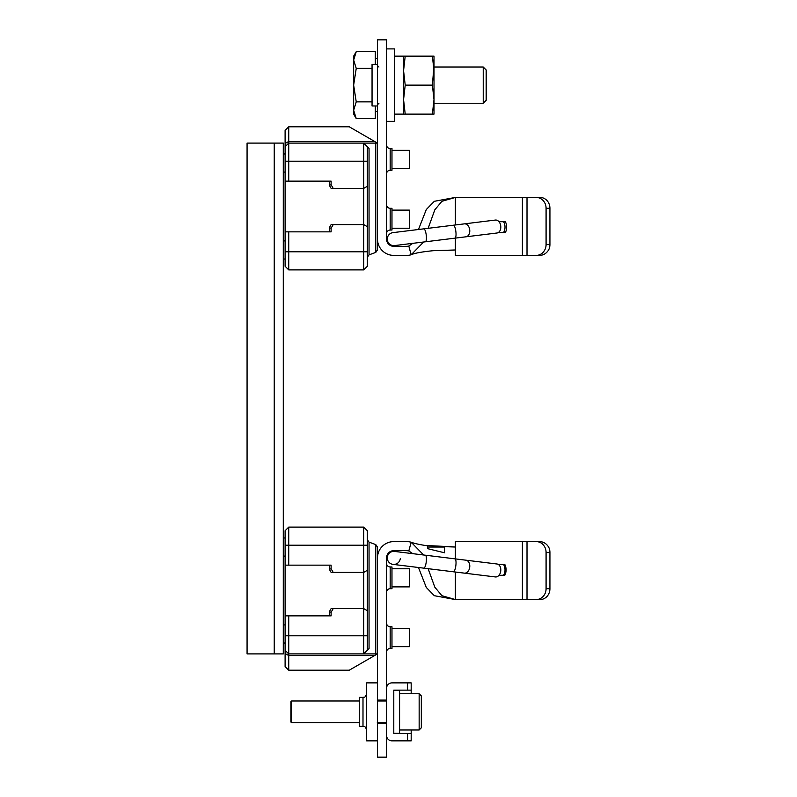 <?xml version="1.0" encoding="UTF-8"?>
<svg xmlns="http://www.w3.org/2000/svg" width="797" height="797" viewBox="0 0 797 797"><rect width="100%" height="100%" fill="white"/><g stroke="black" fill="none" stroke-linecap="round" stroke-linejoin="round"><path stroke-width="1.2" d="M247.07 653.899L283.294 653.899L283.294 143.101L247.07 143.101L247.07 653.899M288.733 231.857L288.733 251.782L367.347 251.782L367.347 266.268L363.721 269.894L363.721 224.605L333.206 224.605L331.114 228.231L331.114 231.857L285.107 231.857L285.107 130.419L288.733 126.793L288.733 181.138L285.107 181.138M285.107 231.857L285.107 266.268L288.733 269.894L363.721 269.894M375.785 252.4L377.489 249.969L377.489 143.101L375.785 143.101L375.785 252.4L369.051 254.851L367.347 257.282M367.347 251.782L367.347 226.697L363.721 224.605L363.721 143.101L375.785 143.101M288.733 181.138L331.114 181.138L331.114 184.755L333.206 188.381L363.721 188.381L367.347 186.289L367.347 226.697M367.347 186.289L367.347 146.718L369.051 148.421L369.051 254.851M285.107 146.718L288.733 143.101L363.721 143.101L367.347 146.718M333.206 188.381L331.114 188.381L329.31 185.243L331.114 184.755M331.114 228.231L329.31 227.743L331.114 224.605L333.206 224.605M329.31 227.743L329.31 231.857M329.31 181.138L329.31 185.243M285.107 251.782L288.733 251.782L288.733 269.894M285.107 143.46L288.733 141.468L374.66 141.468L349.255 126.793L377.489 143.101M375.785 544.6L377.489 547.031L377.489 653.899L375.785 653.899L375.785 544.6L369.051 542.149L369.051 648.579L367.347 650.282L367.347 610.711L363.721 608.619L363.721 527.106L288.733 527.106L285.107 530.732L285.107 666.581L288.733 670.207L349.255 670.207M369.051 542.149L367.347 539.718M288.733 527.106L288.733 565.143L331.114 565.143L331.114 568.769L333.206 572.395L363.721 572.395L367.347 570.303L367.347 610.711M367.347 570.303L367.347 530.732L363.721 527.106M375.785 653.899L363.721 653.899L363.721 608.619L331.114 608.619L329.31 611.757L331.114 612.245L331.114 615.862L285.107 615.862M288.733 615.862L288.733 653.899L285.107 650.282M288.733 565.143L285.107 565.143M329.31 611.757L329.31 615.862M333.206 608.619L331.114 612.245M377.489 653.899L349.255 670.207L374.66 655.533L288.733 655.533L288.733 653.899L363.721 653.899L367.347 650.282M285.107 653.54L288.733 655.533L288.733 670.207M329.31 565.143L329.31 569.257L331.114 568.769M333.206 572.395L331.114 572.395L329.31 569.257M444.507 250.348L453.373 250.138M428.138 228.311L434.823 209.8L441.917 201.302L455.376 197.437L540.087 197.437A10.869 9.843 90 0 1 549.93 208.306L549.93 244.53A10.869 9.843 90 0 1 548.615 249.969C546.383 253.466 543.385 255.279 539.629 255.399L530.384 255.399M540.087 197.437L530.852 197.437M393.001 232.624A6.525 6.525 0 0 0 387.322 239.897A6.525 6.525 0 0 1 393.001 232.624A6.525 6.525 0 0 0 387.322 239.897A6.525 6.525 0 0 0 394.585 245.576L425.369 241.79A6.525 1.684 83 0 0 426.246 235.115A6.525 1.684 83 0 0 423.775 228.849L393.001 232.624A6.525 6.525 0 0 0 387.322 239.897A6.525 6.525 0 0 0 394.585 245.576L412.786 243.334L408.811 246.034A9.056 9.056 0 0 1 406.47 246.343A9.056 9.056 0 0 0 408.811 246.034L411.162 254.781A18.112 18.112 0 0 1 406.47 255.399L393.788 255.399A16.299 16.299 0 0 1 377.489 239.1L377.489 39.85L386.545 39.85L386.545 239.1A7.243 7.243 0 0 0 393.788 246.343A7.243 7.243 0 0 1 386.774 240.913L386.724 240.724M406.47 255.399L393.788 255.399M393.788 246.343L406.47 246.343M539.629 255.399L455.376 255.399L455.376 249.969L433.269 250.696C421.543 251.872 414.171 253.237 411.162 254.781L423.665 241.999M418.475 229.496L426.285 209.561L434.315 201.302L455.356 197.437M455.376 249.969L455.376 238.104M455.376 224.973L455.376 197.437M498.982 221.715L505.398 221.715A12.503 12.503 0 0 1 505.398 232.575L498.225 232.575M536.251 255.399A10.869 9.843 -90 0 0 546.084 244.53L546.084 208.306A10.869 9.843 -90 0 0 536.251 197.437M503.555 232.575A10.869 10.869 0 0 0 503.555 221.715M377.489 64.308L372.05 64.308L372.05 105.961L377.489 105.961M386.545 204.68A3.626 3.626 0 0 0 390.171 208.306L391.975 208.306L391.975 230.044L390.171 230.044A3.626 3.626 0 0 0 386.545 233.67M386.545 144.905A3.626 3.626 0 0 0 390.171 148.531L391.975 148.531L391.975 170.269L390.171 170.269A3.626 3.626 0 0 0 386.545 173.895M377.489 700.095L386.545 700.095L386.545 557.9A7.243 7.243 0 0 1 393.788 550.657L406.47 550.657A9.056 9.056 0 0 1 408.811 550.966L412.786 553.666L394.585 551.424A6.525 6.525 0 0 0 387.322 557.103A6.525 6.525 0 0 1 394.585 551.424A6.525 6.525 0 0 0 387.322 557.103A6.525 6.525 0 0 1 394.585 551.424L425.369 555.21A6.525 1.684 -83 0 1 426.246 561.885A6.525 1.684 -83 0 1 423.775 568.151L393.001 564.376A6.525 6.525 0 0 1 387.322 557.103A6.525 6.525 0 0 0 393.001 564.376A6.525 6.525 0 0 1 387.322 557.103A6.525 6.525 0 0 0 393.001 564.376A6.525 6.525 0 0 0 400.263 558.697A6.525 6.525 0 0 1 393.001 564.376L418.475 567.504L426.285 587.439L434.315 595.698L455.376 599.563L536.251 599.563A10.869 9.843 -90 0 0 546.084 588.694L546.084 552.47A10.869 9.843 -90 0 0 536.251 541.601L530.384 541.601M408.811 550.966L411.162 542.219A18.112 18.112 0 0 0 406.47 541.601L393.788 541.601A16.299 16.299 0 0 0 377.489 557.9L377.489 682.88L366.62 682.88L366.62 740.851L377.489 740.851L377.489 757.15L386.545 757.15L386.545 723.636L377.489 723.636M406.47 550.657L407.964 550.777M423.665 555.001L411.162 542.219C414.161 543.444 419.601 544.64 427.481 545.815L427.481 548.625L444.507 552.779L444.507 546.652L455.376 547.031L454.669 546.951L455.376 547.031L455.376 541.601L536.251 541.601M444.507 547.031L427.481 547.031M539.629 541.601C543.385 541.721 546.383 543.534 548.615 547.031A10.869 9.843 90 0 1 549.93 552.47L549.93 588.694A10.869 9.843 90 0 1 540.087 599.563L536.251 599.563M428.138 568.689L434.823 587.2L441.917 595.698L455.376 599.563L455.376 572.027M455.376 558.896L455.376 547.031M498.225 564.425L504.79 564.425A11.955 11.955 0 0 1 504.79 575.285L498.982 575.285M408.283 541.691L407.675 541.641L408.283 541.691M407.068 541.611L406.47 541.601L407.068 541.611M406.47 541.601L395.601 541.601M424.203 545.387L453.373 546.862M540.087 599.563L530.852 599.563M503.555 575.285A10.869 10.869 0 0 0 503.555 564.425M386.545 592.32A3.626 3.626 0 0 1 390.171 588.694L391.975 588.694L391.975 566.956L390.171 566.956L390.171 588.694M386.545 563.33A3.626 3.626 0 0 0 390.171 566.956M386.545 623.105A3.626 3.626 0 0 0 390.171 626.731L391.975 626.731L391.975 648.469L390.171 648.469A3.626 3.626 0 0 0 386.545 652.095M465.936 236.809A6.525 4.613 83 0 0 469.722 229.775A6.525 4.613 83 0 0 464.352 223.867L495.375 220.062A6.525 4.613 83 0 1 500.745 225.969A6.525 4.613 83 0 1 496.969 233.003L454.977 238.154A6.525 1.684 83 0 0 455.854 231.479A6.525 1.684 83 0 0 453.383 225.212L423.775 228.849M465.936 560.191A6.525 4.613 -83 0 1 469.722 567.225A6.525 4.613 -83 0 1 464.352 573.133L495.375 576.938A6.525 4.613 -83 0 0 500.745 571.031A6.525 4.613 -83 0 0 496.969 563.997L425.369 555.21M391.975 168.456L409.369 168.456L409.369 150.344L391.975 150.344M391.975 228.231L409.369 228.231L409.369 210.119L391.975 210.119M391.975 586.881L409.369 586.881L409.369 568.769L391.975 568.769M391.975 646.656L409.369 646.656L409.369 628.544L391.975 628.544M486.17 100.302L486.17 69.957L486.17 100.302L483.231 103.251L483.231 67.018L486.17 69.957M375.317 64.308L375.317 51.666L356.239 51.666L354.595 55.093M354.605 115.186L356.239 118.604L375.317 118.604L375.317 105.961M372.05 101.867L356.239 101.867L353.649 85.13L356.239 68.403L353.649 60.034L356.239 51.666L353.649 56.149L353.649 110.235L356.239 101.867M372.05 68.403L356.239 68.403M356.239 118.604L353.649 110.235L353.649 114.12L356.239 118.604M353.758 111.869L354.077 113.523M386.545 48.906L394.515 48.906L394.515 121.363L386.545 121.363M394.515 114.12L405.205 114.12L403.571 99.625L403.571 114.12L403.571 56.149L394.515 56.149M405.205 56.149L403.571 70.644L405.205 85.13L403.571 99.625L403.571 56.149L434.006 56.149L434.006 70.644L432.373 56.149M405.205 114.12L432.373 114.12L434.006 99.625L432.373 85.13L434.006 65.573L434.006 67.018L483.231 67.018M483.231 103.251L434.006 103.251L434.006 104.696L434.006 99.625L434.006 114.12L432.373 114.12M405.205 85.13L432.373 85.13M434.006 99.625L434.006 70.644M399.586 693.749L419.152 693.749L421.324 695.93L421.324 727.81L419.152 729.982L419.152 693.749L411.182 693.749L411.182 682.88L391.975 682.88A5.43 5.43 0 0 0 386.545 688.319L386.545 735.412A5.43 5.43 0 0 0 391.975 740.851L411.182 740.851L411.182 729.982L419.152 729.982L399.586 729.982M393.788 690.132L411.182 690.132M393.788 733.599L411.182 733.599M391.975 682.88L393.788 682.88M391.975 740.851L393.788 740.851M377.489 740.851L377.489 682.88M366.62 693.749C364.896 698.71 364.07 696.678 362.994 697.375L362.994 726.356L359.377 726.356L359.377 697.375L362.994 697.375L359.377 697.375M393.788 733.24L393.788 690.491L399.586 690.491L399.586 733.24L393.788 733.24M290.905 722.052L291.592 722.73L359.377 722.73L291.592 722.73L291.592 701.001L359.377 701.001L291.592 701.001L290.905 701.689L290.905 722.052L290.905 701.689M377.489 701.001L386.545 701.001M386.545 722.73L377.489 722.73M274.238 653.899L274.238 143.101M283.294 172.082L285.107 172.082M283.294 240.913L285.107 240.913M285.107 161.213L367.347 161.213M283.294 624.918L285.107 624.918M283.294 556.087L285.107 556.087M285.107 545.218L367.347 545.218M367.347 635.787L285.107 635.787M522.394 255.399L522.394 197.437M546.084 208.306L549.93 208.306M549.93 244.53L546.084 244.53M527.006 255.399L527.006 197.437M390.171 208.306L390.171 230.044M390.171 148.531L390.171 170.269M549.93 588.694L546.084 588.694M527.006 541.601L527.006 599.563M522.394 541.601L522.394 599.563M546.084 552.47L549.93 552.47M390.171 626.731L390.171 648.469M387.322 239.897A6.525 6.525 0 0 0 394.585 245.576A6.525 6.525 0 0 1 387.322 239.897M464.352 573.133L453.383 571.788A6.525 1.684 -83 0 0 455.854 565.521A6.525 1.684 -83 0 0 454.977 558.846M407.556 682.88L407.556 690.132M407.556 733.599L407.556 740.851M285.107 153.97L283.294 153.97M285.107 259.025L283.294 259.025M288.733 126.793L349.255 126.793M285.107 643.03L283.294 643.03M285.107 537.975L283.294 537.975M425.369 241.79L454.977 238.154M464.352 223.867L453.383 225.212M453.383 571.788L423.775 568.151M378.934 103.251L377.489 104.696M378.934 67.018L377.489 65.573M377.489 58.629L375.317 58.629M377.489 111.63L375.317 111.63M359.377 726.356L362.994 726.356C364.07 727.053 364.896 725.031 366.62 729.982M377.28 701.001L377.489 699.915L377.28 701.001M377.28 722.73L377.489 723.825"/></g></svg>
